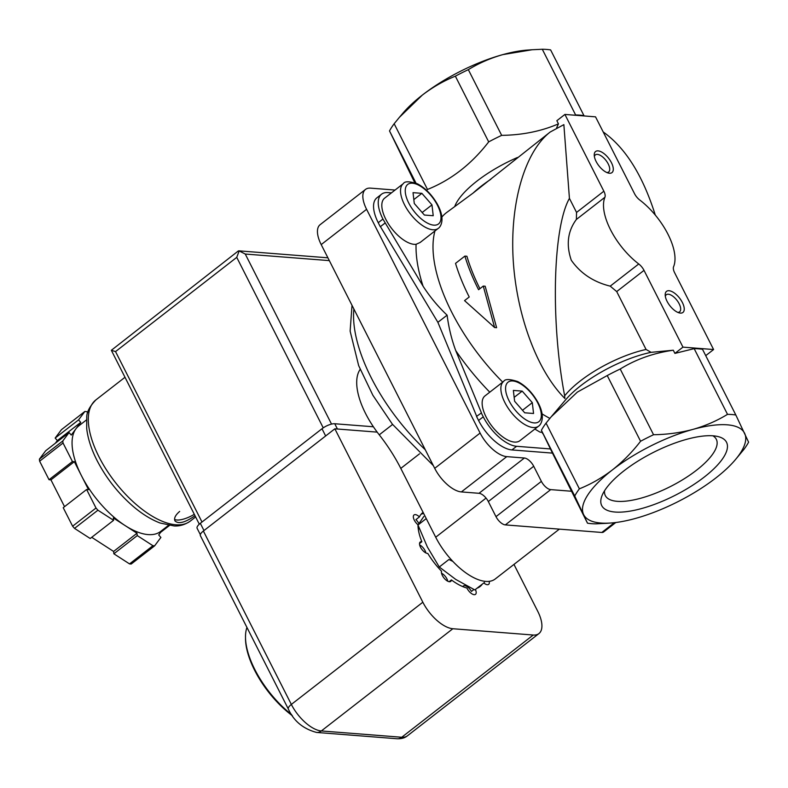 <?xml version="1.0" encoding="UTF-8"?>
<svg xmlns="http://www.w3.org/2000/svg" width="788" height="788" viewBox="0 0 788 788"><rect width="100%" height="100%" fill="white"/><g stroke="black" fill="none" stroke-linecap="round" stroke-linejoin="round"><path stroke-width="1.18" d="M431.972 204.88L433.223 215.725L424.377 215.035L414.281 203.501L413.03 192.656L421.875 193.346L431.972 204.88L422.171 212.504M532.304 402.648L533.555 413.493L524.71 412.794L514.613 401.259L513.362 390.424L522.208 391.114L532.304 402.648L522.503 410.272M542.843 433.676A145.603 67.128 52.1 0 1 542.755 433.636L542.055 432.248L540.075 432.139L542.075 432.297M556.653 127.754L558.456 123.864L556.85 120.702L564.907 114.437L603.854 191.208A9.348 4.314 -127.9 0 1 604.908 197.276A50.097 23.098 -127.9 0 0 638.743 263.97L610.217 286.142L616.708 291.58L646.071 349.468L651.065 352.334L673.297 350.227C653.695 352.985 636.005 359.249 620.215 369.02A100.184 34.426 153.1 0 0 607.233 375.551L577.328 392.119L551.206 416.783L546.045 423.117A100.184 34.426 153.1 0 0 541.386 430.297L552.477 453.11L511.914 449.928A33.392 15.396 -127.9 0 1 478.572 420.467L476.533 416.428L481.438 412.882L455.76 350.65C451.623 339.529 448.736 327.7 447.101 315.161C438.039 306.621 430.031 296.978 423.077 286.221L382.929 219.064A33.392 15.396 -127.9 0 1 381.569 194.193A33.392 15.396 -127.9 0 1 387.883 192.587L391.439 192.873M403.367 183.594L384.642 198.152A28.388 13.091 -127.9 0 0 385.795 219.281A28.388 13.091 -127.9 0 0 416.064 244.31L420.103 242.497L438.207 228.422C440.059 227.417 446.146 220.079 437.32 204.102C431.972 194.813 425.353 188.056 417.453 183.821C409.376 181.21 404.687 181.142 403.367 183.594A28.388 13.091 52.1 0 0 404.51 204.732A28.388 13.091 52.1 0 0 438.207 228.422M484.462 582.44L474.819 589.936L455.789 579.446L439.28 566.996L427.372 546.98L417.985 525.005L423.846 516.465M246.939 627.435A66.793 30.791 52.1 0 0 245.501 637.364L245.511 638.802A65.453 30.18 52.1 0 0 254.691 670.401A65.453 30.18 52.1 0 0 292.496 715.829M245.501 637.364A66.793 30.791 52.1 0 0 254.869 669.613A66.793 30.791 52.1 0 0 291.629 714.598M417.985 525.005L426.249 518.583M439.28 566.996L448.924 559.5L452.854 561.42M464.546 300.622L494.608 327.522L483.261 286.074L478.582 289.718A136.925 63.119 -127.9 0 1 464.89 256.09L455.533 263.369A136.925 63.119 52.1 0 0 469.224 296.987L464.546 300.622M564.907 114.437L595.531 116.841L634.488 193.612A9.348 4.314 -127.9 0 0 639.748 200.004A50.097 23.098 -127.9 0 1 673.592 266.699A9.348 4.314 -127.9 0 0 674.636 272.756L713.593 349.537L682.96 347.134L644.013 270.363L616.708 291.58M610.217 286.142C593.482 282.005 580.5 273.367 571.29 260.237C565.991 244.763 567.685 231.17 576.383 219.448L576.55 212.435L569.428 198.389C552.802 227.673 550.536 321.819 564.661 395.832L564.888 398.482C537.022 370.734 516.219 314.481 513.116 258.484C510.033 202.496 524.926 151.69 550.162 132.039L563.863 124.632L569.428 198.389M455.356 76.17A100.184 34.426 153.1 0 1 468.328 69.649C478.917 63.158 490.422 58.145 502.852 54.608A90.167 30.988 153.1 0 0 422.299 95.112C432.779 87.123 443.792 80.809 455.356 76.17L488.688 141.879C471.539 164.111 451.14 179.969 427.49 189.455A100.184 34.426 153.1 0 0 426.741 190.479M532.176 49.733L527.3 50.087A90.167 30.988 153.1 0 0 502.852 54.608L532.176 49.742L542.292 49.26L575.624 114.969A100.184 34.426 153.1 0 1 583.957 115.619L550.615 49.91A100.184 34.426 153.1 0 0 542.292 49.26M655.301 215.104C642.781 175.428 625.416 147.711 603.204 131.951M441.861 217.094A133.586 61.582 52.1 0 1 446.363 212.73L473.194 193.001L550.162 132.039M483.261 286.074L485.172 286.231L496.617 327.68L494.608 327.522M479.902 288.684A133.586 61.582 -127.9 0 1 466.9 256.248L464.89 256.09M638.743 263.97A9.348 4.314 -127.9 0 1 644.013 270.363M596.112 161.461A13.357 6.156 52.1 0 0 608.257 173.035A13.357 6.156 52.1 0 0 612.788 166.032A13.357 6.156 52.1 0 0 602.16 152.35A13.357 6.156 52.1 0 0 594.241 155.019A13.357 6.156 52.1 0 0 596.112 161.461M667.062 301.311A13.357 6.156 52.1 0 0 679.197 312.885A13.357 6.156 52.1 0 0 683.738 305.872A13.357 6.156 52.1 0 0 673.1 292.19A13.357 6.156 52.1 0 0 665.19 294.86A13.357 6.156 52.1 0 0 667.062 301.311M694.169 348.641L727.511 414.35A100.184 34.426 153.1 0 1 735.834 415L702.502 349.291A100.184 34.426 153.1 0 0 694.169 348.641L674.902 353.398L682.96 347.134M713.593 349.537L705.723 355.644M546.045 423.117L579.377 488.826C590.941 484.187 601.953 477.883 612.434 469.884C622.796 461.669 632.173 452.135 640.575 441.26A100.184 34.426 153.1 0 1 653.548 434.73C667.308 434.513 680.458 432.73 692.987 429.381A90.167 30.988 153.1 0 0 612.434 469.884A90.167 30.988 153.1 0 0 583.563 514.446A90.167 30.988 153.1 0 0 610.808 523.005A90.167 30.988 153.1 0 0 635.256 518.494A90.167 30.988 153.1 0 0 715.809 477.991A90.167 30.988 153.1 0 0 735.204 459.896A90.167 30.988 153.1 0 0 744.68 433.43A90.167 30.988 153.1 0 0 692.987 429.381C705.398 425.845 716.903 420.831 727.511 414.35M735.834 415L748.6 442.176A100.184 34.426 153.1 0 1 743.951 449.357L735.204 459.896M422.299 95.112A90.167 30.988 153.1 0 0 402.904 113.196L399.329 117.412L422.299 95.112M427.49 189.455L394.158 123.736L399.329 117.412M468.328 69.649L501.67 135.359A100.184 34.426 153.1 0 0 488.688 141.879M558.456 123.864C541.218 131.271 522.286 135.093 501.67 135.359M673.297 350.227L674.902 353.398M620.215 369.02L653.548 434.73M607.233 375.551L640.575 441.26M624.007 470.791A69.984 24.054 153.1 0 0 602.062 495.554A69.984 24.054 153.1 0 0 675.001 495.386A69.984 24.054 153.1 0 0 718.223 436.621A69.984 24.054 153.1 0 0 624.007 470.791M414.734 182.668L389.508 130.916L416.015 183.161M394.158 123.736A100.184 34.426 153.1 0 0 389.508 130.916M384.968 223.093L380.289 226.727L378.24 222.699A33.392 15.396 -127.9 0 1 376.891 197.827L381.569 194.193M380.289 226.727L385.125 223.034M380.446 226.668L437.882 322.322L447.101 315.161M437.882 322.322L476.681 416.32M550.526 448.953L516.593 446.294A33.392 15.396 -127.9 0 1 483.261 416.822L481.212 412.794M538.539 426.19L519.824 440.738A28.388 13.091 -127.9 0 1 486.127 417.049A28.388 13.091 -127.9 0 1 484.975 395.911L503.699 381.362A28.388 13.091 52.1 0 0 504.842 402.501A28.388 13.091 52.1 0 0 538.539 426.19C540.391 425.185 546.478 417.847 537.652 401.87C532.304 392.582 525.685 385.825 517.785 381.589C509.708 378.979 505.019 378.9 503.699 381.362M541.386 430.297L574.728 496.007A100.184 34.426 153.1 0 1 579.377 488.826M552.477 453.11L587.493 523.183L574.728 496.007M587.493 523.183A100.184 34.426 153.1 0 0 595.817 523.843L605.933 523.35M365.514 189.416L320.115 224.698A26.713 12.312 -127.9 0 0 321.199 244.595L434.71 468.338A26.713 12.312 -127.9 0 0 461.374 491.919L478.996 493.298L524.384 458.015L506.773 456.636A26.713 12.312 -127.9 0 1 480.109 433.055L366.587 209.312A26.713 12.312 -127.9 0 1 365.514 189.416A26.713 12.312 -127.9 0 1 370.557 188.135L395.064 190.056M524.384 458.015A9.348 4.314 -127.9 0 1 533.712 466.26L541.376 481.369A9.348 4.314 -127.9 0 0 550.714 489.614L571.842 491.269M615.792 522.513L603.569 532.008A9.348 4.314 -127.9 0 1 601.805 532.461L505.325 524.897A9.348 4.314 -127.9 0 1 495.987 516.652L488.324 501.542L533.712 466.26M478.996 493.298A9.348 4.314 -127.9 0 1 488.324 501.542M559.352 529.132L495.169 579.022A50.097 23.098 -127.9 0 1 435.705 537.219L400.787 468.397A100.184 46.187 -127.9 0 0 379.255 434.828A63.454 29.255 -127.9 0 1 360.146 369.405M604.563 490.747A62.222 21.384 153.1 0 0 605.332 495.593A62.222 21.384 153.1 0 0 670.499 486.511A62.222 21.384 153.1 0 0 716.312 439.29A62.222 21.384 153.1 0 0 712.864 435.803M514.16 397.359L522.208 391.114M413.828 199.6L421.875 193.346M677.759 312.363A10.825 4.994 52.1 0 0 679.591 311.831A10.825 4.994 52.1 0 0 676.882 300.218A10.825 4.994 52.1 0 0 666.303 294.742A10.825 4.994 52.1 0 0 665.338 296.386M606.809 172.523A10.825 4.994 52.1 0 0 608.641 171.991A10.825 4.994 52.1 0 0 605.942 160.378A10.825 4.994 52.1 0 0 595.354 154.891A10.825 4.994 52.1 0 0 594.388 156.536M513.963 564.415L537.702 611.212A30.052 13.859 -127.9 0 1 538.913 633.591A30.052 13.859 -127.9 0 1 533.24 635.029L452.834 628.735A30.052 13.859 -127.9 0 1 422.841 602.219L334.861 428.81L377.196 432.129M419.531 543.533L421.856 541.72A46.758 21.552 52.1 0 1 417.965 524.729A7.013 3.231 -127.9 0 1 414.025 514.948A7.013 3.231 -127.9 0 1 419.433 516.898L415.916 519.627A7.013 3.231 52.1 0 1 418.871 523.596M423.649 513.451A46.758 21.552 52.1 0 0 421.028 514.308M423.117 512.387A46.758 21.552 52.1 0 0 422.624 512.742A46.758 21.552 52.1 0 0 419.433 516.898M421.856 541.72A7.013 3.231 -127.9 0 0 420.221 542.026A7.013 3.231 -127.9 0 0 421.314 548.625A7.013 3.231 -127.9 0 0 427.795 553.442A46.758 21.552 52.1 0 0 441.536 571.202A7.013 3.231 -127.9 0 0 444.57 578.678A7.013 3.231 -127.9 0 0 450.726 581.396A7.013 3.231 -127.9 0 0 451.406 579.929A46.758 21.552 52.1 0 0 466.959 588.055A7.013 3.231 -127.9 0 0 475.489 594.349A7.013 3.231 -127.9 0 0 475.391 589.493M449.13 581.702L451.406 579.929M477.124 588.144A46.758 21.552 52.1 0 0 480.02 586.567A46.758 21.552 52.1 0 0 482.256 584.154M462.881 586.656A7.013 3.231 52.1 0 1 463.374 586.006A7.013 3.231 52.1 0 1 471.46 591.414L473.923 589.503M478.109 587.74A46.758 21.552 52.1 0 0 478.749 586.883M203.373 531.023A9.348 3.211 153.1 0 0 200.388 535.673L288.359 709.082A9.348 3.211 -26.9 0 1 291.343 704.433L203.373 531.023L334.861 428.81M489.181 581.377A7.013 3.231 -127.9 0 1 488.629 584.371A7.013 3.231 -127.9 0 1 483.802 582.953M418.28 529.083A7.013 3.231 52.1 0 0 419.118 528.748A7.013 3.231 52.1 0 0 419.315 528.571M425.894 552.94A7.013 3.231 52.1 0 0 419.64 544.902M447.791 581.249A7.013 3.231 52.1 0 0 441.536 573.201M179.674 511.422C175.419 515.066 173.843 518.218 174.956 520.878C178.472 524.306 185.15 522.582 195 515.726M55.357 443.23L57.347 440.571L55.16 438.069L61.444 429.677L84.838 411.484A80.149 36.947 -127.9 0 1 86.513 411.622L87.783 412.439M162.249 530.206L158.703 534.953L160.89 537.446L154.615 545.848L131.212 564.031A80.149 36.947 -127.9 0 1 129.537 563.903L113.866 553.787L113.6 551.442L91.723 537.317M168.494 525.36L160.713 531.398A66.793 30.791 -127.9 0 1 125.154 525.606L113.324 517.972L113.59 520.316L90.196 538.5L74.525 528.384A80.149 36.947 -127.9 0 1 72.614 526.207L63.217 507.689L86.621 489.506L88.532 489.653L81.44 475.666A66.793 30.791 -127.9 0 1 76.003 428.721L80.75 422.378L78.564 419.886L84.838 411.484M64.537 506.664L50.944 479.872L49.033 479.725L39.636 461.207A80.149 36.947 -127.9 0 1 39.4 459.158L45.674 450.756L69.078 432.573L71.265 435.065L76.003 428.721A66.793 30.791 -127.9 0 1 78.731 425.934L86.503 419.896M154.615 545.848A80.149 36.947 -127.9 0 1 152.931 545.71L137.27 535.594L136.994 533.249L125.154 525.606A66.793 30.791 -127.9 0 1 81.44 475.666L74.338 461.679L72.427 461.532L63.04 443.023A80.149 36.947 -127.9 0 1 62.794 440.965L39.4 459.158M63.04 443.023L39.636 461.207M113.59 520.316L97.919 510.2A80.149 36.947 -127.9 0 1 96.008 508.014L72.614 526.207M97.919 510.2L74.525 528.384M152.931 545.71L129.537 563.903M62.794 440.965L69.078 432.573M96.008 508.014L86.621 489.506M329.335 260.621L245.255 254.041L239.168 250.939L236.745 257.371L323.238 427.854M202.004 522.02L115.54 351.586L111.344 350.296L199.295 524.187M111.344 350.296L238.281 250.988L239.168 250.939M169.41 525.517L160.693 532.284M137.27 535.594L113.866 553.787M136.994 533.249L113.6 551.442M74.338 461.679L50.944 479.872M72.427 461.532L49.033 479.725M80.75 422.378L57.347 440.571M78.564 419.886L55.16 438.069M200.339 534.628L197.128 528.315A10.017 3.447 -26.9 0 1 200.319 523.33L321.996 428.751A10.017 3.447 -26.9 0 1 334.752 423.747L373.404 426.771M174.581 519.371A16.696 5.743 153.1 0 0 194.291 514.328M408.765 203.068A25.049 11.544 52.1 0 0 439.517 222.915A25.049 11.544 52.1 0 0 421.087 186.589A25.049 11.544 52.1 0 0 408.765 203.068M509.097 400.826A25.049 11.544 52.1 0 0 539.849 420.684A25.049 11.544 52.1 0 0 521.42 384.347A25.049 11.544 52.1 0 0 509.097 400.826M434.946 230.953A133.586 61.582 52.1 0 0 502.714 382.121M542.055 413.887A133.586 61.582 52.1 0 0 549.857 418.398M534.865 429.046A145.603 67.128 52.1 0 0 540.075 432.139M455.76 350.65A145.603 67.128 52.1 0 0 489.781 392.188M416.064 244.31A145.603 67.128 52.1 0 0 423.077 286.221M604.908 197.276L576.383 219.448M603.854 191.208L576.55 212.435M490.825 179.29A66.793 22.951 153.1 0 0 473.194 193.001M646.071 349.468A66.793 22.951 153.1 0 0 564.661 395.832M517.46 157.492A70.132 24.103 153.1 0 0 454.863 206.151M651.065 352.334A70.132 24.103 153.1 0 0 565.666 399.772L551.659 416.261M378.24 222.699L382.929 219.064M478.572 420.467L483.261 416.822M511.914 449.928L516.593 446.294M601.805 532.461L614.394 522.671M321.199 244.595L366.587 209.312M434.71 468.338L480.109 433.055M461.374 491.919L506.773 456.636M495.987 516.652L541.376 481.369M505.325 524.897L550.714 489.614M353.891 309.034A126.907 58.499 52.1 0 0 425.293 449.771M379.255 434.828L392.591 424.456M400.787 468.397L419.511 453.839M435.705 537.219L486.058 498.085M452.834 628.735L321.337 730.949L401.742 737.253L533.24 635.029M397.044 738.74A9.348 7.653 -85.5 0 0 401.742 737.253A30.052 13.859 -127.9 0 0 407.426 735.805C404.884 737.932 401.417 738.908 397.044 738.74L316.638 732.446A9.348 7.653 -85.5 0 0 321.337 730.949A30.052 13.859 -127.9 0 1 291.343 704.433L422.841 602.219M99.091 457.03A76.81 35.411 -127.9 0 1 95.978 399.831C89.674 406.372 86.591 412.262 86.739 417.502L86.71 428.574C87.823 438.463 91.241 449.061 96.963 460.35C106.153 478.109 118.259 493.475 133.261 506.457C142.342 514.17 151.296 519.686 160.122 523.015L174.237 525.97C175.783 525.98 182.314 526.601 190.263 521.124A76.81 35.411 -127.9 0 1 99.091 457.03M245.255 254.041L331.531 424.102M115.54 351.586L236.745 257.371M337.422 429.007L334.752 423.747M203.984 530.551L200.319 523.33M325.651 435.971L321.996 428.751M610.808 523.005L605.933 523.36M433.321 465.6L392.375 424.18L372.862 395.251L358.658 365.622L350.128 331.118L352.019 305.35M316.638 732.446C303.272 728.92 293.845 721.128 288.359 709.082M538.913 633.591L407.426 735.805M124.829 377.413L95.978 399.831M195.621 516.958L190.263 521.124M327.906 257.814L238.803 250.84"/></g></svg>
